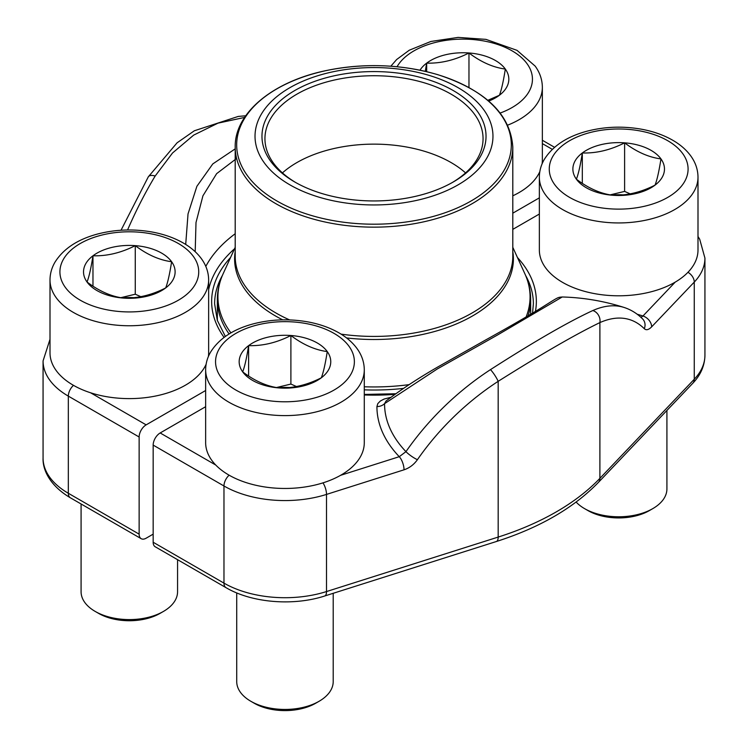 <?xml version="1.0" encoding="UTF-8"?>
<svg xmlns="http://www.w3.org/2000/svg" width="748" height="748" viewBox="0 0 748 748"><rect width="100%" height="100%" fill="white"/><g stroke="black" fill="none" stroke-linecap="round" stroke-linejoin="round"><path stroke-width="1.12" d="M90.555 392.765L146.15 424.864A9.911 5.722 120 0 0 139.137 437L139.137 534.147A9.911 5.722 120 0 0 141.194 538.691A9.911 5.722 120 0 0 146.15 538.195L153.162 534.147M146.15 424.864L205.644 390.512M512.801 213.18L539.355 197.846M185.7 244.446L188.029 213.919L196.892 186.299L212.797 163.915L235.199 148.861M244.605 117.427L218.005 123.149L193.676 135.117L172.536 152.985L155.163 176.032A223.082 87.74 107.6 0 0 127.562 229.982M236.62 158.464L216.639 173.648L202.932 195.808L196.004 222.539L195.191 251.702M148.338 176.79A9.911 4.75 31.1 0 1 155.163 176.032M687.954 272.3A9.911 7.097 43.6 0 1 694.266 282.089L694.266 379.236A86.254 49.798 0 0 0 704.934 355.244L704.934 258.097A86.254 49.798 180 0 1 694.266 282.089L651.648 326.848C648.694 329.859 646.244 330.476 644.299 328.709A213.161 83.841 107.6 0 0 599.896 322.594C575.539 334.384 541.636 353.963 498.177 381.321A213.161 152.527 136.4 0 0 417.412 459.702C413.906 464.611 409.446 467.986 404.032 469.809L326.511 494.409A86.254 49.798 180 0 1 223.97 485.985L223.97 583.122A9.911 5.722 120 0 0 226.027 587.666L155.219 546.779A9.911 5.722 -60 0 1 153.162 542.244L153.162 445.097A9.911 5.722 -60 0 1 160.175 432.961L215.77 465.05M539.355 214.04L512.801 229.365M205.644 406.706L160.175 432.961M624.187 307.484A223.082 223.082 0 0 0 562.225 296.984L497.794 334.842L437.215 369.007L384.556 403.649L386.071 401.012M322.968 482.862A9.911 3.899 -107.6 0 1 326.511 494.409L326.511 591.556L498.177 537.073L498.177 381.321A9.911 1.739 -123.1 0 0 490.482 369.624C534.194 341.565 568.321 321.864 592.837 310.532A223.082 87.74 -72.4 0 1 624.113 307.465C631.05 309.719 637.212 313.543 642.597 318.919M704.934 355.244C704.728 365.679 700.67 375.038 692.76 383.313L598.391 482.423C573.641 507.976 539.645 527.667 496.401 541.505A9.911 3.899 -107.6 0 0 498.177 537.073A257.779 148.833 0 0 0 599.896 478.346L599.896 322.594A9.911 8.611 -113.9 0 0 592.837 310.532M417.412 459.702A9.911 1.917 -145.2 0 1 405.958 451.652A171.722 99.147 0 0 1 384.556 403.649A9.911 8.097 0.1 0 1 376.927 406.575A179.361 103.551 180 0 0 399.264 456.691L340.592 475.317M419.488 72.79A118.979 68.694 180 0 1 446.463 190.74A118.979 68.694 180 0 1 256.05 145.262A118.979 68.694 180 0 1 419.488 72.79M416.832 76.492A112.032 64.683 180 0 1 453.223 181.998A112.032 64.683 180 0 1 294.777 181.998A112.032 64.683 180 0 1 280.837 100.335A112.032 64.683 180 0 1 416.832 76.492M295.843 182.606A109.058 62.963 180 0 1 264.942 138.698A109.058 62.963 180 0 1 415.692 80.513A109.058 62.963 180 0 1 483.058 138.698A109.058 62.963 180 0 1 452.157 182.606M282.435 172.9A109.058 62.963 180 0 1 415.692 148.917A109.058 62.963 180 0 1 465.565 172.9M163.438 611.434L160.025 613.397A43.421 25.067 180 0 1 98.624 613.397L95.211 611.434A48.246 27.854 0 0 0 163.438 611.434A48.246 27.854 0 0 0 177.566 591.733L177.566 559.691M135.266 245.643A45.796 26.442 180 0 1 171.619 261.725A45.796 26.442 180 0 1 165.682 287.933A45.796 26.442 180 0 1 123.392 298.078A45.796 26.442 180 0 1 87.03 282.005A45.796 26.442 180 0 1 92.967 255.788A45.796 26.442 180 0 1 135.266 245.643C147.337 254.778 159.464 260.136 171.619 261.725C169.646 274.226 167.664 282.968 165.682 287.933C151.573 295.114 137.473 298.489 123.392 298.078C111.312 296.526 99.194 291.168 87.03 282.005C89.003 277.087 90.985 268.345 92.967 255.788C107.048 256.199 121.148 252.815 135.266 245.643L135.266 294.216L140.839 296.685M208.645 279.958C208.561 272.366 206.168 265.306 201.474 258.799C196.967 252.628 190.918 247.373 183.316 243.016C174.284 237.855 163.924 234.199 152.237 232.039C133.471 228.71 115.108 229.412 97.165 234.133C77.427 239.51 63.374 248.85 54.997 262.155C51.715 267.765 50.051 273.703 50.004 279.958A79.316 45.796 180 0 0 129.329 325.754A79.316 45.796 180 0 0 208.645 279.958L208.645 352.813A79.316 45.796 180 0 1 208.383 356.506M206.111 364.295A79.316 45.796 180 0 1 119.297 398.245A79.316 45.796 180 0 1 50.004 352.813L50.004 279.958M81.083 503.984L81.083 591.733A48.246 27.854 0 0 0 84.767 602.42A48.246 27.854 0 0 0 95.211 611.434M133.752 297.676A39.663 22.898 0 0 0 122.251 297.9M120.867 297.667L135.266 294.216M92.967 255.788L92.967 286.147M652.789 508.621L649.376 510.594A43.421 25.067 180 0 1 587.975 510.594L584.562 508.621A48.246 27.854 0 0 0 652.789 508.621A48.246 27.854 0 0 0 666.917 488.93L666.917 410.446M624.608 142.84A45.796 26.442 180 0 1 660.97 158.913A45.796 26.442 180 0 1 655.033 185.13A45.796 26.442 180 0 1 612.734 195.265A45.796 26.442 180 0 1 576.381 179.193A45.796 26.442 180 0 1 582.318 152.975A45.796 26.442 180 0 1 624.608 142.84C636.688 151.975 648.806 157.332 660.97 158.913C658.997 171.414 657.015 180.156 655.033 185.13C640.914 192.301 626.824 195.677 612.734 195.265C600.663 193.723 588.536 188.365 576.381 179.193C578.354 174.275 580.336 165.542 582.318 152.975C596.399 153.387 610.499 150.011 624.608 142.84L624.608 191.404L630.19 193.872M697.996 250.01A79.316 45.796 180 0 1 618.671 295.797A79.316 45.796 180 0 1 539.355 250.01L539.355 177.145A79.316 45.796 180 0 0 618.671 222.941A79.316 45.796 180 0 0 697.996 177.145L697.996 250.01M576.119 502.048A48.246 27.854 0 0 0 584.562 508.621M623.103 194.873A39.663 22.898 0 0 0 611.602 195.097M610.218 194.863L624.608 191.404M582.318 152.975L582.318 183.344M419.983 70.19A45.796 26.442 180 0 1 426.678 63.122A45.796 26.442 180 0 1 468.968 52.977A45.796 26.442 180 0 1 505.33 69.059A45.796 26.442 180 0 1 499.393 95.267A45.796 26.442 180 0 1 488.743 101.073M507.742 125.122A79.316 45.796 180 0 0 542.356 87.292L542.356 160.147A79.316 45.796 180 0 1 542.094 163.84M539.822 171.629A79.316 45.796 180 0 1 512.801 195.808M425.275 71.341L426.678 63.122C440.759 63.533 454.859 60.149 468.968 52.977C481.048 62.112 493.175 67.47 505.33 69.059C503.357 81.56 501.375 90.302 499.393 95.267L487.827 100.297M468.968 52.977L468.968 87.544M426.678 63.122L426.678 71.668M319.078 701.287L315.665 703.26A43.421 25.067 180 0 1 254.264 703.26L250.851 701.287A48.246 27.854 0 0 0 319.078 701.287A48.246 27.854 0 0 0 333.206 681.596L333.206 593.295M290.897 335.506A45.796 26.442 180 0 1 327.259 351.579A45.796 26.442 180 0 1 321.322 377.796A45.796 26.442 180 0 1 279.032 387.932A45.796 26.442 180 0 1 242.67 371.859A45.796 26.442 180 0 1 248.607 345.641A45.796 26.442 180 0 1 290.897 335.506C302.977 344.641 315.095 349.999 327.259 351.579C325.286 364.08 323.304 372.822 321.322 377.796C307.204 384.968 293.113 388.343 279.032 387.932C266.952 386.389 254.825 381.031 242.67 371.859C244.643 366.941 246.625 358.208 248.607 345.641C262.688 346.053 276.788 342.678 290.897 335.506L290.897 384.07L296.479 386.538M364.285 442.676A79.316 45.796 180 0 1 284.96 488.463A79.316 45.796 180 0 1 205.644 442.676L205.644 369.811A79.316 45.796 180 0 0 284.96 415.608A79.316 45.796 180 0 0 364.285 369.811L364.285 442.676M236.723 592.902L236.723 681.596A48.246 27.854 0 0 0 240.407 692.274A48.246 27.854 0 0 0 250.851 701.287M289.392 387.539A39.663 22.898 0 0 0 277.891 387.763M276.508 387.529L290.897 384.07M248.607 345.641L248.607 376.01M222.39 275.46A159.38 92.013 0 0 0 214.62 303.838L217.313 320.359L225.363 336.46M139.137 437L68.33 396.122L68.33 493.269L139.137 534.147M43.066 458.057A86.254 49.798 0 0 0 68.33 493.269A9.911 5.722 -60 0 0 70.387 497.803C49.789 485.62 42.552 469.753 43.066 458.057L43.066 360.91A86.254 49.798 180 0 0 68.33 396.122A9.911 5.722 120 0 1 73.491 385.342M224.082 337.395A162.353 93.734 180 0 1 230.543 257.518M552.314 149.357L542.356 143.607M234.517 248.813A166.598 96.183 0 0 0 208.711 289.382L208.645 289.654M205.803 266.4A175.902 101.56 180 0 1 235.199 233.741M532.529 313.15L533.38 303.838A159.38 92.013 0 0 0 525.61 275.46M598.391 482.423A9.911 7.097 -136.4 0 0 599.896 478.346L694.266 379.236A9.911 7.097 -136.4 0 1 692.76 383.313M153.162 542.244L223.97 583.122A86.254 49.798 0 0 0 326.511 591.556A9.911 3.899 -107.6 0 1 324.735 595.988C293.291 606.235 251.833 602.907 226.027 587.666M229.131 475.195A9.911 5.722 -60 0 0 223.97 485.985L153.162 445.097M517.457 257.518A162.353 93.734 180 0 1 535.428 311.402M394.944 394.364A162.353 93.734 180 0 1 364.285 394.972M390.97 397.272L384.061 399.058L380.283 401.059L377.777 403.649L376.927 406.575M637.165 314.225A179.361 103.551 180 0 1 642.962 315.993L675.21 282.127M404.032 469.809A9.911 3.899 -107.6 0 0 399.264 456.691L405.958 451.652A223.082 159.614 -43.6 0 1 490.482 369.624M651.648 326.848A9.911 7.097 43.6 0 0 642.962 315.993L640.952 317.358M644.299 328.709A9.911 8.939 -45.2 0 0 642.691 319.013M229.112 333.973A156.65 90.443 180 0 1 217.35 299.583L217.35 320.471M526.134 316.946A156.07 90.106 0 0 0 524.928 273.908C528.714 282.22 530.631 290.785 530.65 299.583A156.65 90.443 180 0 1 528.125 315.768M403.471 388.408A156.65 90.443 180 0 1 364.285 389.848M512.801 251.655A139.39 80.475 180 0 1 346.548 337.928M282.725 319.845A139.39 80.475 180 0 1 235.199 251.655M235.199 247.326L223.072 273.908A156.07 90.106 0 0 0 230.954 332.879M364.285 386.772A156.07 90.106 0 0 0 409.147 384.631M341.06 334.132A138.801 80.139 0 0 0 512.801 256.284L512.801 147.019A138.801 80.139 180 0 1 320.929 221.062A138.801 80.139 180 0 1 235.199 147.019L235.199 256.284A138.801 80.139 0 0 0 289.616 319.91M321.5 218.173A137.314 79.279 0 0 0 500.889 175.219A137.314 79.279 0 0 0 426.5 71.658A137.314 79.279 0 0 0 247.111 114.603A137.314 79.279 0 0 0 321.5 218.173M193.423 256.499A69.405 40.065 0 0 0 74.23 247.495A69.405 40.065 0 0 0 120.325 311.589A69.405 40.065 0 0 0 193.423 256.499M682.774 153.686A69.405 40.065 0 0 0 563.571 144.691A69.405 40.065 0 0 0 609.676 208.786A69.405 40.065 0 0 0 682.774 153.686M500.225 113.023A69.405 40.065 0 0 0 527.134 63.823A69.405 40.065 0 0 0 460.347 39.158A69.405 40.065 0 0 0 397.066 66.74M349.064 346.352A69.405 40.065 0 0 0 229.86 337.357A69.405 40.065 0 0 0 275.965 401.452A69.405 40.065 0 0 0 349.064 346.352M121.036 230.234L148.3 176.846L177.08 142.812L194.358 130.769L238.229 116.436L245.737 115.772M50.004 339.312L43.066 360.91M554.577 147.309L542.356 140.259M141.194 538.691L70.387 497.803M364.285 394.43L395.814 393.738M386.005 401.068C401.059 389.53 418.6 378.011 438.618 366.511L485.527 340.041C510.192 326.334 529.023 315.45 542.02 307.381C558.812 296.872 557.447 297.414 562.197 297.003M704.934 258.097L699.689 239.201L697.996 236.499M496.401 541.505L324.735 595.988M530.65 299.583L530.65 314.263M512.801 247.326L524.928 273.908M512.801 147.019C510.529 114.313 485.499 90.19 437.72 74.65C401.667 64.235 364.613 62.851 326.558 70.49C273.123 81.364 234.563 112.911 235.199 147.019M217.35 299.583C217.369 290.785 219.286 282.22 223.072 273.908M697.996 177.145C697.912 169.553 695.518 162.503 690.815 155.986C686.318 149.824 680.269 144.56 672.667 140.203C663.635 135.051 653.275 131.386 641.588 129.226C622.822 125.907 604.459 126.608 586.507 131.33C566.778 136.706 552.725 146.047 544.348 159.352C541.066 164.962 539.402 170.89 539.355 177.145M542.356 87.292C542.272 79.699 539.878 72.64 535.185 66.133L517.027 50.35L485.948 39.373L458.103 37.4L430.876 41.467L409.25 50.228L396.655 59.522L390.83 66.217M364.285 369.811C364.201 362.219 361.808 355.169 357.105 348.661C352.607 342.491 346.558 337.226 338.956 332.869C329.924 327.718 319.564 324.052 307.877 321.892C289.111 318.573 270.748 319.274 252.796 323.996C233.067 329.372 219.014 338.713 210.637 352.018C207.355 357.628 205.691 363.556 205.644 369.811"/></g></svg>

